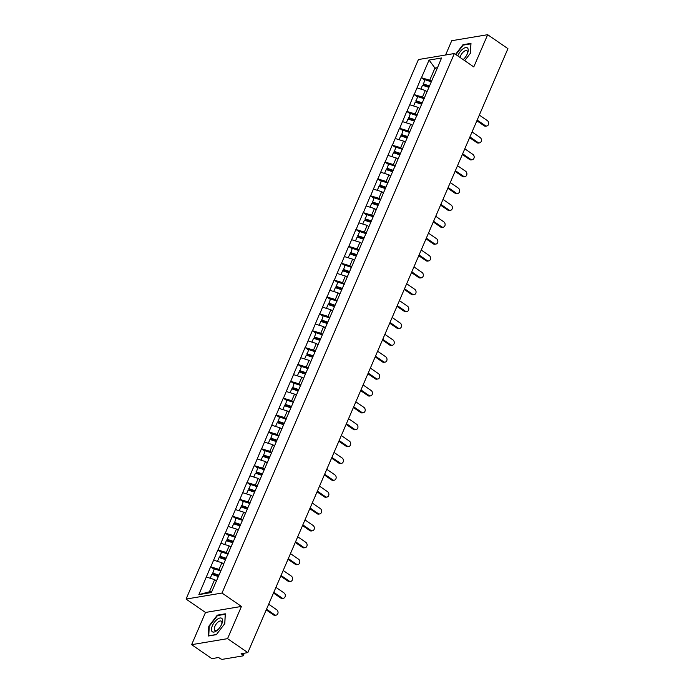 <?xml version="1.0" encoding="UTF-8"?>
<svg xmlns="http://www.w3.org/2000/svg" width="694" height="694" viewBox="0 0 694 694"><rect width="100%" height="100%" fill="white"/><g stroke="black" fill="none" stroke-linecap="round" stroke-linejoin="round"><path stroke-width="1.04" d="M191.631 644.674L227.554 638.654L241.434 606.435L205.502 612.455L191.631 644.674L211.896 658.632L218.619 657.504L220.093 658.528A1.891 0.677 -156.7 0 0 222.566 659.3L242.9 655.899A1.891 0.677 -156.7 0 0 243.247 655.691A1.891 0.677 -156.7 0 0 242.588 654.763L241.104 653.739L247.827 652.612L507.93 48.658L487.665 34.7L451.733 40.712L445.583 55M205.502 612.455L186.07 599.069L418.421 59.545L454.353 53.533L222.002 593.049L186.07 599.069M216.389 580.843L214.637 579.637L209.406 591.8L198.857 594.619L211.358 592.529L223.425 564.968M198.857 594.619L210.629 566.816L214.099 569.201M220.97 570.676L219.061 569.366L210.629 566.816M210.846 566.781L217.89 549.943L221.36 552.337M228.231 553.803L226.331 552.493L217.89 549.943M218.107 549.908L225.16 533.079L228.63 535.473M235.492 536.939L233.592 535.629L225.16 533.079M225.368 533.044L232.421 516.215L235.891 518.6M242.761 520.075L240.853 518.765L232.421 516.215M232.637 516.18L239.682 499.35L243.152 501.736M250.022 503.211L248.122 501.901L239.682 499.35M239.898 499.307L246.951 482.477L250.421 484.872M257.283 486.338L255.383 485.028L246.951 482.477M247.159 482.443L254.212 465.613L257.682 468.008M264.553 469.474L262.644 468.164L254.212 465.613M254.429 465.579L261.473 448.749L264.943 451.135M271.814 452.609L269.914 451.3L261.473 448.749M261.69 448.714L268.743 431.885L272.213 434.271M279.075 435.737L277.175 434.427L268.743 431.885M268.951 431.842L276.004 415.012L279.474 417.406M286.344 418.872L284.436 417.562L276.004 415.012M276.221 414.977L283.265 398.148L286.735 400.533M293.605 402.008L291.706 400.698L283.265 398.148M283.482 398.113L290.534 381.284L294.004 383.669M300.866 385.144L298.967 383.834L290.534 381.284M290.743 381.249L297.795 364.411L301.265 366.805M308.136 368.271L306.228 366.961L297.795 364.411M298.012 364.376L305.056 347.547L308.526 349.941M315.397 351.407L313.497 350.097L305.056 347.547M305.273 347.512L312.326 330.682L315.796 333.068M322.667 334.543L320.758 333.233L312.326 330.682M312.534 330.648L319.587 313.818L323.057 316.204M329.928 317.678L328.019 316.36L319.587 313.818M319.804 313.775L326.848 296.945L330.318 299.34M337.189 300.806L335.289 299.496L326.848 296.945M327.065 296.911L334.118 280.081L337.588 282.467M344.458 283.941L342.55 282.632L334.118 280.081M334.334 280.046L341.379 263.217L344.849 265.602M351.719 267.077L349.811 265.767L341.379 263.217M341.595 263.182L348.64 246.344L352.11 248.738M358.98 250.204L357.08 248.894L348.64 246.344M348.856 246.309L355.909 229.48L359.379 231.874M366.25 233.34L364.341 232.03L355.909 229.48M356.126 229.445L363.17 212.616L366.64 215.001M373.511 216.476L371.602 215.166L363.17 212.616M363.387 212.581L370.431 195.751L373.901 198.137M380.772 199.612L378.872 198.293L370.431 195.751M370.648 195.708L377.701 178.879L381.171 181.273M388.041 182.739L386.133 181.429L377.701 178.879M377.918 178.844L384.962 162.014L388.432 164.4M395.302 165.875L393.394 164.565L384.962 162.014M385.179 161.98L392.223 145.15L395.693 147.536M402.563 149.01L400.664 147.701L392.223 145.15M392.44 145.115L399.492 128.277L402.962 130.672M409.833 132.138L407.925 130.828L399.492 128.277M399.709 128.243L406.753 111.413L410.223 113.807M417.094 115.273L415.194 113.963L406.753 111.413M406.97 111.378L414.014 94.549L417.484 96.934M424.355 98.409L422.455 97.099L414.014 94.549M414.231 94.514L421.284 77.685L424.754 80.07M431.625 81.545L429.716 80.226L421.284 77.685M421.501 77.641L429.066 60.074L441.566 57.984L434.08 75.837M223.347 564.682L434.002 75.551M223.65 563.97L221.907 562.765L219.061 569.366M221.907 562.765L213.683 560.179M230.92 547.106L229.167 545.9L226.331 552.493M229.167 545.9L220.944 543.315M238.181 530.242L236.428 529.036L233.592 535.629M236.428 529.036L228.213 526.451M245.442 513.369L243.698 512.172L240.853 518.765M243.698 512.172L235.474 509.578M252.711 496.505L250.959 495.299L248.122 501.901M250.959 495.299L242.744 492.714M259.972 479.641L258.22 478.435L255.383 485.028M258.22 478.435L250.005 475.85M267.233 462.777L265.49 461.571L262.644 468.164M265.49 461.571L257.266 458.986M274.503 445.904L272.751 444.698L269.914 451.3M272.751 444.698L264.535 442.113M281.764 429.039L280.012 427.834L277.175 434.427M280.012 427.834L271.796 425.249M289.025 412.175L287.281 410.969L284.436 417.562M287.281 410.969L279.057 408.384M296.295 395.302L294.542 394.105L291.706 400.698M294.542 394.105L286.327 391.52M303.556 378.438L301.803 377.232L298.967 383.834M301.803 377.232L293.588 374.647M310.817 361.574L309.073 360.368L306.228 366.961M309.073 360.368L300.849 357.783M318.086 344.71L316.334 343.504L313.497 350.097M316.334 343.504L308.119 340.919M325.347 327.837L323.595 326.631L320.758 333.233M323.595 326.631L315.38 324.046M332.608 310.973L330.865 309.767L328.019 316.36M330.865 309.767L322.641 307.182M339.878 294.109L338.125 292.903L335.289 299.496M338.125 292.903L329.91 290.318M347.139 277.236L345.395 276.038L342.55 282.632M345.395 276.038L337.171 273.453M354.408 260.371L352.656 259.166L349.811 265.767M352.656 259.166L344.432 256.58M361.669 243.507L359.917 242.301L357.08 248.894M359.917 242.301L351.702 239.716M368.93 226.643L367.187 225.437L364.341 232.03M367.187 225.437L358.963 222.852M376.2 209.77L374.448 208.564L371.602 215.166M374.448 208.564L366.224 205.979M383.461 192.906L381.709 191.7L378.872 198.293M381.709 191.7L373.493 189.115M390.722 176.042L388.978 174.836L386.133 181.429M388.978 174.836L380.754 172.251M397.992 159.169L396.239 157.972L393.394 164.565M396.239 157.972L388.015 155.387M405.253 142.305L403.5 141.099L400.664 147.701M403.5 141.099L395.285 138.514M412.514 125.441L410.77 124.235L407.925 130.828M410.77 124.235L402.546 121.65M419.783 108.576L418.031 107.37L415.194 113.963M418.031 107.37L409.807 104.785M427.044 91.703L425.292 90.498L422.455 97.099M425.292 90.498L417.077 87.912M436.708 69.27L434.956 68.064L429.716 80.226M437.402 67.656L434.956 68.064L429.066 60.074M227.554 638.654L247.827 652.612M241.434 606.435L222.002 593.049M454.353 53.533L473.785 66.919L487.665 34.7M209.406 591.8L211.844 591.392M214.637 579.637L206.422 577.052M464.711 60.673L470.489 53.126L470.974 43.366L462.967 44.702L455.568 54.375M217.3 615.144L208.807 626.248L208.313 636.008L216.32 634.672L224.821 623.568L225.307 613.8L217.3 615.144L217.838 615.509M463.505 45.075L462.967 44.702M486.806 125.996L485.731 126.178A2.897 2.368 -99.5 0 1 484.178 125.805L485.253 125.623A2.897 2.368 80.5 0 0 486.806 125.996A2.897 2.368 80.5 0 0 488.689 123.706A2.897 2.368 80.5 0 0 487.396 120.652L479.32 115.091M429.239 86.611L423.271 84.651L424.91 79.697L431.477 81.866M429.517 85.969L423.114 83.861M427.114 91.539L426.515 91.339M428.909 87.375L422.516 85.267L420.859 89.11M485.253 125.623L477.177 120.062M484.178 125.805L476.873 120.773M479.537 142.86L478.461 143.042A2.897 2.368 -99.5 0 1 476.917 142.669L477.993 142.487A2.897 2.368 80.5 0 0 479.537 142.86A2.897 2.368 80.5 0 0 481.428 140.57A2.897 2.368 80.5 0 0 480.135 137.516L472.059 131.955M421.969 103.484L416.01 101.515L417.649 96.57L424.216 98.73M422.247 102.842L415.853 100.734M419.853 108.411L419.254 108.212M421.64 104.247L415.246 102.139L413.598 105.974M477.993 142.487L469.916 136.926M476.917 142.669L469.612 137.638M472.276 159.733L471.2 159.915A2.897 2.368 -99.5 0 1 469.647 159.542L470.723 159.36A2.897 2.368 80.5 0 0 472.276 159.733A2.897 2.368 80.5 0 0 474.158 157.443A2.897 2.368 80.5 0 0 472.866 154.38L464.789 148.82M414.708 120.348L408.749 118.379L410.38 113.434L416.955 115.603M414.986 119.706L408.593 117.598M412.583 125.276L411.984 125.076M414.379 121.112L407.985 119.004L406.328 122.838M470.723 159.36L462.655 153.799M469.647 159.542L462.343 154.51M465.015 176.597L463.93 176.779A2.897 2.368 -99.5 0 1 462.386 176.406L463.462 176.224A2.897 2.368 80.5 0 0 465.015 176.597A2.897 2.368 80.5 0 0 466.897 174.307A2.897 2.368 80.5 0 0 465.605 171.253L457.528 165.692M407.447 137.212L401.479 135.243L403.119 130.298L409.686 132.467M407.725 136.571L401.323 134.463M405.322 142.14L404.723 141.94M407.118 137.976L400.724 135.868L399.067 139.711M463.462 176.224L455.385 170.663M462.386 176.406L455.082 171.375M457.745 193.461L456.669 193.643A2.897 2.368 -99.5 0 1 455.125 193.27L456.201 193.088A2.897 2.368 80.5 0 0 457.745 193.461A2.897 2.368 80.5 0 0 459.636 191.171A2.897 2.368 80.5 0 0 458.344 188.117L450.267 182.557M400.178 154.077L394.218 152.116L395.858 147.171L402.425 149.331M400.455 153.435L394.062 151.327M398.061 159.004L397.462 158.813M399.848 154.849L393.455 152.732L391.806 156.575M456.201 193.088L448.124 187.527M455.125 193.27L447.821 188.239M450.484 210.334L449.408 210.508A2.897 2.368 -99.5 0 1 447.856 210.135L448.931 209.961A2.897 2.368 80.5 0 0 450.484 210.334A2.897 2.368 80.5 0 0 452.367 208.035A2.897 2.368 80.5 0 0 451.074 204.982L442.998 199.421M392.917 170.95L386.957 168.98L388.588 164.036L395.164 166.204M393.194 170.308L386.801 168.2M390.791 175.877L390.193 175.677M392.587 171.713L386.194 169.605L384.537 173.439M448.931 209.961L440.863 204.392M447.856 210.135L440.551 205.112M463.184 59.623A8.198 3.713 -55.4 0 0 467.556 53.265A8.198 3.713 -55.4 0 0 462.95 48.901A8.198 3.713 -55.4 0 0 457.78 55.902M463.106 59.563A5.613 2.542 -55.4 0 0 463.566 59.25A5.613 2.542 -55.4 0 0 463.679 59.164M467.296 53.906A5.613 2.542 -55.4 0 0 466.941 50.723A5.613 2.542 -55.4 0 0 463.956 51.451A5.613 2.542 -55.4 0 0 460.053 57.463M455.897 54.6L463.141 45.136L470.896 43.835L470.428 53.204M216.71 630.725A8.198 3.713 -55.4 0 0 217.5 630.083A8.198 3.713 -55.4 0 0 221.889 623.698A8.198 3.713 -55.4 0 0 217.283 619.334A8.198 3.713 -55.4 0 0 211.436 629.224A8.198 3.713 -55.4 0 0 216.71 630.725M221.62 624.348A5.613 2.542 -55.4 0 0 221.273 621.165A5.613 2.542 -55.4 0 0 218.289 621.885A5.613 2.542 -55.4 0 0 214.784 626.587A5.613 2.542 -55.4 0 0 214.906 630.404A5.613 2.542 -55.4 0 0 217.899 629.684A5.613 2.542 -55.4 0 0 218.011 629.597M216.45 634.507L208.764 635.791L209.241 626.335L217.474 615.569L225.229 614.277L224.761 623.646M443.223 227.198L442.139 227.38A2.897 2.368 -99.5 0 1 440.595 227.007L441.67 226.825A2.897 2.368 80.5 0 0 443.223 227.198A2.897 2.368 80.5 0 0 445.106 224.908A2.897 2.368 80.5 0 0 443.813 221.854L435.737 216.285M385.656 187.814L379.687 185.845L381.327 180.9L387.894 183.069M385.933 187.172L379.531 185.064M383.53 192.741L382.932 192.542M385.326 188.577L378.933 186.469L377.276 190.303M441.67 226.825L433.594 221.265M440.595 227.007L433.29 221.976M435.953 244.062L434.878 244.245A2.897 2.368 -99.5 0 1 433.325 243.872L434.409 243.689A2.897 2.368 80.5 0 0 435.953 244.062A2.897 2.368 80.5 0 0 437.836 241.772A2.897 2.368 80.5 0 0 436.552 238.719L428.476 233.158M378.386 204.678L372.426 202.717L374.066 197.764L380.633 199.933M378.664 204.036L372.27 201.928M376.269 209.605L375.671 209.406M378.057 205.441L371.663 203.333L370.015 207.176M434.409 243.689L426.333 238.129M433.325 243.872L426.029 238.84M428.692 260.927L427.617 261.109A2.897 2.368 -99.5 0 1 426.064 260.736L427.14 260.554A2.897 2.368 80.5 0 0 428.692 260.927A2.897 2.368 80.5 0 0 430.575 258.636A2.897 2.368 80.5 0 0 429.282 255.583L421.206 250.022M371.125 221.542L365.165 219.582L366.796 214.637L373.372 216.797M371.403 220.909L365.009 218.801M369 226.47L368.401 226.279M370.796 222.314L364.402 220.206L362.745 224.041M427.14 260.554L419.072 254.993M426.064 260.736L418.76 255.704M421.432 277.8L420.347 277.982A2.897 2.368 -99.5 0 1 418.803 277.6L419.879 277.427A2.897 2.368 80.5 0 0 421.432 277.8A2.897 2.368 80.5 0 0 423.314 275.509A2.897 2.368 80.5 0 0 422.021 272.447L413.945 266.886M363.864 238.415L357.896 236.446L359.535 231.501L366.102 233.67M364.142 237.773L357.74 235.665M361.739 243.342L361.14 243.143M363.535 239.178L357.141 237.07L355.484 240.905M419.879 277.427L411.802 271.866M418.803 277.6L411.499 272.577M414.162 294.664L413.086 294.846A2.897 2.368 -99.5 0 1 411.533 294.473L412.618 294.291A2.897 2.368 80.5 0 0 414.162 294.664A2.897 2.368 80.5 0 0 416.044 292.374A2.897 2.368 80.5 0 0 414.76 289.32L406.684 283.759M356.595 255.279L350.635 253.31L352.274 248.365L358.841 250.534M356.872 254.637L350.479 252.529M354.478 260.207L353.879 260.007M356.265 256.043L349.871 253.935L348.223 257.778M412.618 294.291L404.541 288.73M411.533 294.473L404.238 289.441M406.901 311.528L405.825 311.71A2.897 2.368 -99.5 0 1 404.272 311.337L405.348 311.155A2.897 2.368 80.5 0 0 406.901 311.528A2.897 2.368 80.5 0 0 408.783 309.238A2.897 2.368 80.5 0 0 407.491 306.184L399.414 300.623M349.334 272.143L343.374 270.183L345.005 265.238L351.58 267.398M349.611 271.501L343.218 269.393M347.208 277.071L346.61 276.88M349.004 272.907L342.61 270.799L340.954 274.642M405.348 311.155L397.28 305.594M404.272 311.337L396.968 306.306M399.64 328.401L398.556 328.574A2.897 2.368 -99.5 0 1 397.011 328.201L398.087 328.028A2.897 2.368 80.5 0 0 399.64 328.401A2.897 2.368 80.5 0 0 401.522 326.102A2.897 2.368 80.5 0 0 400.23 323.048L392.153 317.488M342.073 289.016L336.104 287.047L337.744 282.102L344.311 284.271M342.342 288.374L335.948 286.266M339.947 293.944L339.349 293.744M341.743 289.78L335.349 287.672L333.693 291.506M398.087 328.028L390.011 322.458M397.011 328.201L389.707 323.17M392.37 345.265L391.295 345.447A2.897 2.368 -99.5 0 1 389.742 345.074L390.826 344.892A2.897 2.368 80.5 0 0 392.37 345.265A2.897 2.368 80.5 0 0 394.253 342.975A2.897 2.368 80.5 0 0 392.969 339.921L384.892 334.352M334.803 305.881L328.843 303.911L330.483 298.967L337.05 301.135M335.081 305.239L328.687 303.131M332.686 310.808L332.088 310.608M334.473 306.644L328.08 304.536L326.432 308.37M390.826 344.892L382.75 339.331M389.742 345.074L382.437 340.043M385.109 362.129L384.034 362.311A2.897 2.368 -99.5 0 1 382.481 361.938L383.556 361.756A2.897 2.368 80.5 0 0 385.109 362.129A2.897 2.368 80.5 0 0 386.992 359.839A2.897 2.368 80.5 0 0 385.699 356.785L377.623 351.225M327.542 322.745L321.582 320.784L323.213 315.831L329.789 317.999M327.82 322.103L321.426 319.995M325.417 327.672L324.818 327.473M327.212 323.508L320.819 321.4L319.162 325.243M383.556 361.756L375.48 356.196M382.481 361.938L375.176 356.907M377.848 378.993L376.764 379.176A2.897 2.368 -99.5 0 1 375.22 378.803L376.295 378.62A2.897 2.368 80.5 0 0 377.848 378.993A2.897 2.368 80.5 0 0 379.731 376.703A2.897 2.368 80.5 0 0 378.438 373.65L370.362 368.089M320.281 339.609L314.313 337.648L315.952 332.704L322.519 334.864M320.55 338.976L314.156 336.868M318.156 344.536L317.557 344.345M319.951 340.381L313.558 338.273L311.901 342.107M376.295 378.62L368.219 373.06M375.22 378.803L367.915 373.771M370.579 395.866L369.503 396.048A2.897 2.368 -99.5 0 1 367.95 395.667L369.034 395.493A2.897 2.368 80.5 0 0 370.579 395.866A2.897 2.368 80.5 0 0 372.461 393.576A2.897 2.368 80.5 0 0 371.177 390.514L363.101 384.953M313.011 356.482L307.052 354.513L308.691 349.568L315.258 351.737M313.289 355.84L306.895 353.732M310.895 361.409L310.296 361.21M312.682 357.245L306.288 355.137L304.64 358.972M369.034 395.493L360.958 389.933M367.95 395.667L360.646 390.644M363.318 412.73L362.242 412.913A2.897 2.368 -99.5 0 1 360.689 412.54L361.765 412.357A2.897 2.368 80.5 0 0 363.318 412.73A2.897 2.368 80.5 0 0 365.2 410.44A2.897 2.368 80.5 0 0 363.908 407.387L355.831 401.826M305.75 373.346L299.791 371.377L301.422 366.432L307.997 368.601M306.028 372.704L299.635 370.596M303.625 378.273L303.026 378.074M305.421 374.109L299.027 372.001L297.37 375.844M361.765 412.357L353.688 406.797M360.689 412.54L353.385 407.508M356.057 429.595L354.972 429.777A2.897 2.368 -99.5 0 1 353.428 429.404L354.504 429.222A2.897 2.368 80.5 0 0 356.057 429.595A2.897 2.368 80.5 0 0 357.939 427.304A2.897 2.368 80.5 0 0 356.647 424.251L348.57 418.69M298.489 390.21L292.521 388.25L294.161 383.305L300.728 385.465M298.758 389.568L292.365 387.46M296.364 395.138L295.765 394.947M298.16 390.974L291.766 388.866L290.109 392.709M354.504 429.222L346.427 423.661M353.428 429.404L346.124 424.372M348.787 446.468L347.711 446.641A2.897 2.368 -99.5 0 1 346.159 446.268L347.243 446.095A2.897 2.368 80.5 0 0 348.787 446.468A2.897 2.368 80.5 0 0 350.67 444.169A2.897 2.368 80.5 0 0 349.386 441.115L341.309 435.554M291.22 407.083L285.26 405.114L286.9 400.169L293.467 402.338M291.497 406.441L285.104 404.333M289.103 412.01L288.504 411.811M290.89 407.846L284.497 405.738L282.848 409.573M347.243 446.095L339.166 440.525M346.159 446.268L338.854 441.237M341.526 463.332L340.45 463.514A2.897 2.368 -99.5 0 1 338.898 463.141L339.973 462.959A2.897 2.368 80.5 0 0 341.526 463.332A2.897 2.368 80.5 0 0 343.409 461.042A2.897 2.368 80.5 0 0 342.116 457.979L334.04 452.419M283.959 423.947L277.999 421.978L279.63 417.033L286.206 419.202M284.236 423.305L277.843 421.197M281.833 428.875L281.235 428.675M283.629 424.711L277.236 422.603L275.579 426.437M339.973 462.959L331.897 457.398M338.898 463.141L331.593 458.109M334.265 480.196L333.181 480.378A2.897 2.368 -99.5 0 1 331.637 480.005L332.712 479.823A2.897 2.368 80.5 0 0 334.265 480.196A2.897 2.368 80.5 0 0 336.148 477.906A2.897 2.368 80.5 0 0 334.855 474.852L326.779 469.291M276.698 440.811L270.729 438.851L272.369 433.897L278.936 436.066M276.967 440.17L270.573 438.061M274.572 445.739L273.974 445.539M276.368 441.575L269.966 439.467L268.318 443.31M332.712 479.823L324.636 474.262M331.637 480.005L324.332 474.974M326.995 497.06L325.92 497.242A2.897 2.368 -99.5 0 1 324.367 496.869L325.451 496.687A2.897 2.368 80.5 0 0 326.995 497.06A2.897 2.368 80.5 0 0 328.878 494.77A2.897 2.368 80.5 0 0 327.594 491.716L319.518 486.156M269.428 457.676L263.468 455.715L265.108 450.77L271.675 452.93M269.706 457.042L263.312 454.934M267.311 462.603L266.713 462.412M269.099 458.448L262.705 456.34L261.057 460.174M325.451 496.687L317.375 491.126M324.367 496.869L317.063 491.838M319.734 513.933L318.659 514.107A2.897 2.368 -99.5 0 1 317.106 513.734L318.182 513.56A2.897 2.368 80.5 0 0 319.734 513.933A2.897 2.368 80.5 0 0 321.617 511.643A2.897 2.368 80.5 0 0 320.324 508.581L312.248 503.02M262.167 474.549L256.207 472.579L257.838 467.635L264.414 469.803M262.445 473.907L256.051 471.799M260.042 479.476L259.443 479.276M261.838 475.312L255.444 473.204L253.787 477.038M318.182 513.56L310.105 507.999M317.106 513.734L309.802 508.711M312.474 530.797L311.389 530.979A2.897 2.368 -99.5 0 1 309.845 530.606L310.921 530.424A2.897 2.368 80.5 0 0 312.474 530.797A2.897 2.368 80.5 0 0 314.356 528.507A2.897 2.368 80.5 0 0 313.063 525.453L304.987 519.893M254.906 491.413L248.938 489.444L250.577 484.499L257.144 486.668M255.175 490.771L248.782 488.663M252.781 496.34L252.182 496.141M254.577 492.176L248.174 490.068L246.526 493.902M310.921 530.424L302.844 524.864M309.845 530.606L302.541 525.575M305.204 547.661L304.128 547.844A2.897 2.368 -99.5 0 1 302.575 547.471L303.66 547.288A2.897 2.368 80.5 0 0 305.204 547.661A2.897 2.368 80.5 0 0 307.086 545.371A2.897 2.368 80.5 0 0 305.802 542.318L297.726 536.757M247.637 508.277L241.677 506.316L243.316 501.372L249.883 503.532M247.914 507.635L241.521 505.527M245.52 513.204L244.921 513.013M247.307 509.04L240.913 506.932L239.265 510.775M303.66 547.288L295.583 541.728M302.575 547.471L295.271 542.439M297.943 564.534L296.867 564.708A2.897 2.368 -99.5 0 1 295.314 564.335L296.39 564.153A2.897 2.368 80.5 0 0 297.943 564.534A2.897 2.368 80.5 0 0 299.825 562.235A2.897 2.368 80.5 0 0 298.533 559.182L290.456 553.621M240.376 525.15L234.416 523.181L236.047 518.236L242.622 520.405M240.653 524.508L234.26 522.4M238.25 530.077L237.652 529.878M240.046 525.913L233.652 523.805L231.996 527.64M296.39 564.153L288.314 558.592M295.314 564.335L288.01 559.303M290.682 581.399L289.598 581.581A2.897 2.368 -99.5 0 1 288.053 581.208L289.129 581.025A2.897 2.368 80.5 0 0 290.682 581.399A2.897 2.368 80.5 0 0 292.564 579.108A2.897 2.368 80.5 0 0 291.272 576.046L283.195 570.485M233.115 542.014L227.146 540.045L228.786 535.1L235.353 537.269M233.384 541.372L226.99 539.264M230.989 546.941L230.391 546.742M232.785 542.777L226.383 540.669L224.735 544.504M289.129 581.025L281.053 575.465M288.053 581.208L280.749 576.176M283.412 598.263L282.337 598.445A2.897 2.368 -99.5 0 1 280.784 598.072L281.868 597.89A2.897 2.368 80.5 0 0 283.412 598.263A2.897 2.368 80.5 0 0 285.295 595.973A2.897 2.368 80.5 0 0 284.002 592.919L275.934 587.358M225.845 558.878L219.885 556.909L221.525 551.964L228.092 554.133M226.123 558.236L219.729 556.128M223.728 563.806L223.13 563.606M225.515 559.642L219.122 557.534L217.474 561.377M281.868 597.89L273.792 592.329M280.784 598.072L273.479 593.04M276.151 615.127L275.076 615.309A2.897 2.368 -99.5 0 1 273.523 614.936L274.598 614.754A2.897 2.368 80.5 0 0 276.151 615.127A2.897 2.368 80.5 0 0 278.034 612.837A2.897 2.368 80.5 0 0 276.741 609.783L268.665 604.222M218.584 575.742L212.624 573.782L214.255 568.837L220.831 570.997M218.862 575.109L212.468 572.992M216.459 580.67L215.86 580.479M218.254 576.514L211.861 574.406L210.204 578.241M274.598 614.754L266.522 609.193M273.523 614.936L266.218 609.905M242.588 654.763L243.178 653.392M244.314 653.201L243.247 655.691"/></g></svg>

